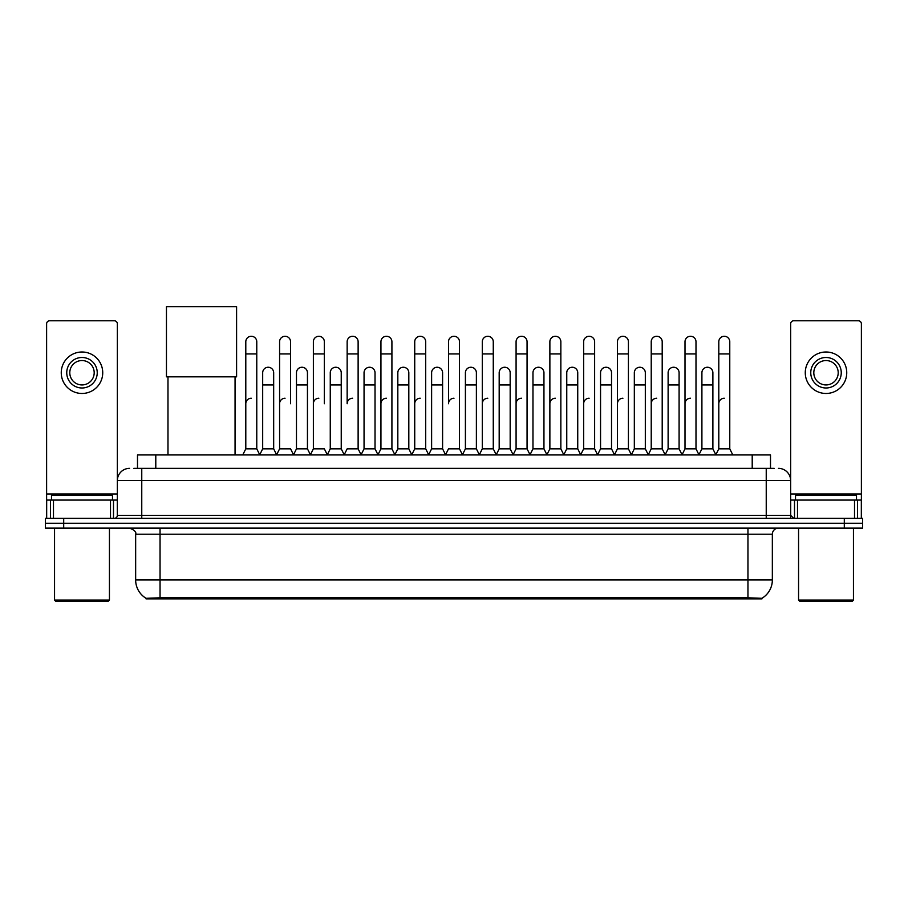 <?xml version="1.0" encoding="UTF-8"?>
<svg xmlns="http://www.w3.org/2000/svg" width="908" height="908" viewBox="0 0 908 908"><rect width="100%" height="100%" fill="white"/><g stroke="black" fill="none" stroke-linecap="round" stroke-linejoin="round"><path stroke-width="1.36" d="M133.828 468.358L141.762 468.358L133.828 468.358L137.494 468.358L137.494 454.942L770.506 454.942L770.506 468.358M761.971 598.871L146.029 598.871L146.029 598.27M135.655 579.962L160.046 579.962L160.046 534.222L135.655 534.222L135.655 579.962A21.349 21.349 0 0 0 146.097 598.315L162.487 597.691L745.513 597.691L761.903 598.315A21.349 21.349 0 0 0 772.345 579.962L772.345 534.222A6.095 6.095 0 0 1 778.44 528.127M862.6 528.127L862.6 523.246L45.4 523.246L45.4 528.127L63.696 528.127L63.696 523.246L45.4 523.246L45.4 518.366L63.696 518.366L63.696 523.246L862.6 523.246L862.6 528.127L63.696 528.127M129.56 468.358A12.201 12.201 0 0 0 117.359 480.559L117.359 515.324A3.053 3.053 0 0 1 114.317 518.366M778.44 468.358A12.201 12.201 0 0 1 790.641 480.559L141.762 480.559L141.762 468.358L774.172 468.358M854.519 518.366L854.519 500.07L861.386 500.07L861.386 518.366L861.386 323.827A3.053 3.053 0 0 0 858.332 320.774L793.683 320.774A3.053 3.053 0 0 0 790.641 323.827L790.641 515.324L793.683 518.366M862.6 518.366L862.6 523.246L862.6 518.366L63.696 518.366M110.504 518.366L110.504 500.07L53.481 500.07L53.481 518.366M141.762 518.366L141.762 480.559L117.359 480.559L117.359 323.827A3.053 3.053 0 0 0 114.317 320.774L49.668 320.774A3.053 3.053 0 0 0 46.614 323.827L46.614 500.07L53.481 500.07M110.504 500.07L117.359 500.07M46.614 518.366L46.614 500.07M81.992 357.491A15.243 15.243 0 0 0 66.749 372.734A15.243 15.243 0 0 0 81.992 387.988A15.243 15.243 0 0 0 97.235 372.734A15.243 15.243 0 0 0 81.992 357.491M81.992 360.544A12.201 12.201 0 0 0 69.791 372.734A12.201 12.201 0 0 0 81.992 384.935A12.201 12.201 0 0 0 94.194 372.734A12.201 12.201 0 0 0 81.992 360.544M81.992 393.47A20.736 20.736 0 0 0 102.729 372.734A20.736 20.736 0 0 0 81.992 351.998A20.736 20.736 0 0 0 61.256 372.734A20.736 20.736 0 0 0 81.992 393.47M108.211 601.312L55.763 601.312L54.548 600.086L109.437 600.086L108.211 601.312M54.548 528.127L54.548 600.086M109.437 528.127L109.437 600.086M112.478 500.07L112.478 495.201L51.495 495.201L51.495 500.07M167.98 376.82L167.98 454.942M235.059 376.82L235.059 454.942M166.459 306.688L236.591 306.688L236.591 376.82L166.459 376.82L166.459 306.688M242.742 454.942L245.796 448.847L256.771 448.847L259.824 454.942M256.771 448.847L256.771 341.76A5.493 5.493 0 0 0 251.289 336.266A5.493 5.493 0 0 1 251.629 336.278M245.796 448.847L245.796 353.95L256.771 353.95M245.796 353.95L245.796 341.76A5.493 5.493 0 0 1 251.289 336.266M276.531 454.942L279.585 448.847L290.56 448.847L293.613 454.942M290.56 403.719L290.56 341.76A5.493 5.493 0 0 0 285.067 336.266A5.493 5.493 0 0 1 285.418 336.278M279.585 448.847L279.585 353.95L290.56 353.95M279.585 353.95L279.585 341.76A5.493 5.493 0 0 1 285.067 336.266M310.32 454.942L313.374 448.847L324.349 448.847L327.391 454.942M324.349 403.719L324.349 341.76A5.493 5.493 0 0 0 318.856 336.266A5.493 5.493 0 0 1 319.196 336.278M313.374 448.847L313.374 353.95L324.349 353.95M313.374 353.95L313.374 341.76A5.493 5.493 0 0 1 318.856 336.266M344.109 454.942L347.151 448.847L358.127 448.847L361.18 454.942M358.127 448.847L358.127 341.76A5.493 5.493 0 0 0 352.644 336.266A5.493 5.493 0 0 1 352.985 336.278M352.644 398.226A5.493 5.493 0 0 0 347.151 403.719L347.151 353.95L358.127 353.95M347.151 353.95L347.151 341.76A5.493 5.493 0 0 1 352.644 336.266M377.887 454.942L380.94 448.847L391.916 448.847L394.969 454.942M391.916 448.847L391.916 341.76A5.493 5.493 0 0 0 386.433 336.266A5.493 5.493 0 0 1 386.774 336.278M380.94 448.847L380.94 353.95L391.916 353.95M380.94 353.95L380.94 341.76A5.493 5.493 0 0 1 386.433 336.266M411.676 454.942L414.729 448.847L425.704 448.847L428.758 454.942M425.704 448.847L425.704 341.76A5.493 5.493 0 0 0 420.211 336.266A5.493 5.493 0 0 1 420.563 336.278M414.729 448.847L414.729 353.95L425.704 353.95M414.729 353.95L414.729 341.76A5.493 5.493 0 0 1 420.211 336.266M445.465 454.942L448.507 448.847L459.493 448.847L462.535 454.942M459.493 448.847L459.493 341.76A5.493 5.493 0 0 0 454 336.266A5.493 5.493 0 0 1 454.341 336.278M454 398.226A5.493 5.493 0 0 0 448.507 403.719L448.507 353.95L459.493 353.95M448.507 353.95L448.507 341.76A5.493 5.493 0 0 1 454 336.266M479.242 454.942L482.296 448.847L493.271 448.847L496.324 454.942M513.122 454.76L510.171 448.847L499.184 448.847L496.233 454.76L493.271 448.847L493.271 341.76A5.493 5.493 0 0 0 487.789 336.266A5.493 5.493 0 0 1 488.129 336.278M462.444 454.76L465.407 448.847L476.382 448.847L479.345 454.76L482.296 448.847L482.296 353.95L493.271 353.95M482.296 353.95L482.296 341.76A5.493 5.493 0 0 1 487.789 336.266M513.031 454.942L516.084 448.847L527.06 448.847L530.113 454.942M563.891 454.942L560.849 448.847L549.873 448.847L546.911 454.76L543.949 448.847L532.973 448.847L530.022 454.76L527.06 448.847L527.06 341.76A5.493 5.493 0 0 0 521.567 336.266A5.493 5.493 0 0 1 521.918 336.278M516.084 448.847L516.084 353.95L527.06 353.95M516.084 353.95L516.084 341.76A5.493 5.493 0 0 1 521.567 336.266M597.68 454.942L594.626 448.847L583.651 448.847L580.7 454.76L577.738 448.847L566.762 448.847L563.8 454.76L560.849 448.847L560.849 353.95L549.873 353.95L549.873 448.847L546.82 454.942M549.873 353.95L549.873 341.76A5.493 5.493 0 0 1 555.707 336.278A5.493 5.493 0 0 1 560.849 341.76L560.849 353.95M631.469 454.942L628.415 448.847L617.44 448.847L614.478 454.76L611.527 448.847L600.551 448.847L597.589 454.76L594.626 448.847L594.626 353.95L583.651 353.95L583.651 448.847L580.609 454.942M583.651 353.95L583.651 341.76A5.493 5.493 0 0 1 589.485 336.278A5.493 5.493 0 0 1 594.626 341.76L594.626 353.95M665.258 454.942L662.204 448.847L651.229 448.847L648.267 454.76L645.316 448.847L634.329 448.847L631.378 454.76L628.415 448.847L628.415 353.95L617.44 353.95L617.44 448.847L614.387 454.942M617.44 353.95L617.44 341.76A5.493 5.493 0 0 1 623.274 336.278A5.493 5.493 0 0 1 628.415 341.76L628.415 353.95M699.035 454.942L695.993 448.847L685.007 448.847L682.056 454.76L679.093 448.847L668.118 448.847L665.155 454.76L662.204 448.847L662.204 353.95L651.229 353.95L651.229 448.847L648.176 454.942M651.229 353.95L651.229 341.76A5.493 5.493 0 0 1 657.063 336.278A5.493 5.493 0 0 1 662.204 341.76L662.204 353.95M715.742 454.942L718.795 448.847L718.795 353.95L729.771 353.95L729.771 448.847L732.824 454.942L729.771 448.847L718.795 448.847L715.845 454.76L712.882 448.847L701.907 448.847L698.944 454.76L695.993 448.847L695.993 353.95L685.007 353.95L685.007 448.847L681.965 454.942M685.007 353.95L685.007 341.76A5.493 5.493 0 0 1 690.84 336.278A5.493 5.493 0 0 1 695.993 341.76L695.993 353.95M718.795 353.95L718.795 341.76A5.493 5.493 0 0 1 724.629 336.278A5.493 5.493 0 0 1 729.771 341.76L729.771 353.95M259.733 454.76L262.684 448.847L273.671 448.847L276.622 454.76M273.671 448.847L273.671 372.734A5.493 5.493 0 0 0 268.518 367.263A5.493 5.493 0 0 1 273.671 372.734M262.684 448.847L262.684 384.935L273.671 384.935M262.684 384.935L262.684 372.734A5.493 5.493 0 0 1 268.518 367.263M293.522 454.76L296.473 448.847L307.449 448.847L310.411 454.76M307.449 448.847L307.449 372.734A5.493 5.493 0 0 0 302.307 367.263A5.493 5.493 0 0 1 307.449 372.734M296.473 448.847L296.473 384.935L307.449 384.935M296.473 384.935L296.473 372.734A5.493 5.493 0 0 1 302.307 367.263M327.3 454.76L330.262 448.847L341.238 448.847L344.2 454.76M341.238 448.847L341.238 372.734A5.493 5.493 0 0 0 336.096 367.263A5.493 5.493 0 0 1 341.238 372.734M330.262 448.847L330.262 384.935L341.238 384.935M330.262 384.935L330.262 372.734A5.493 5.493 0 0 1 336.096 367.263M361.089 454.76L364.051 448.847L375.027 448.847L377.978 454.76M375.027 448.847L375.027 372.734A5.493 5.493 0 0 0 369.885 367.263A5.493 5.493 0 0 1 375.027 372.734M364.051 448.847L364.051 384.935L375.027 384.935M364.051 384.935L364.051 372.734A5.493 5.493 0 0 1 369.885 367.263M394.878 454.76L397.829 448.847L408.816 448.847L411.767 454.76M408.816 448.847L408.816 372.734A5.493 5.493 0 0 0 403.663 367.263A5.493 5.493 0 0 1 408.816 372.734M397.829 448.847L397.829 384.935L408.816 384.935M397.829 384.935L397.829 372.734A5.493 5.493 0 0 1 403.663 367.263M428.655 454.76L431.618 448.847L442.593 448.847L445.556 454.76M442.593 448.847L442.593 372.734A5.493 5.493 0 0 0 437.452 367.263A5.493 5.493 0 0 1 442.593 372.734M431.618 448.847L431.618 384.935L442.593 384.935M431.618 384.935L431.618 372.734A5.493 5.493 0 0 1 437.452 367.263M476.382 448.847L476.382 372.734A5.493 5.493 0 0 0 471.241 367.263A5.493 5.493 0 0 1 476.382 372.734M465.407 448.847L465.407 384.935L476.382 384.935M465.407 384.935L465.407 372.734A5.493 5.493 0 0 1 471.241 367.263M510.171 448.847L510.171 372.734A5.493 5.493 0 0 0 505.018 367.263A5.493 5.493 0 0 1 510.171 372.734M499.184 448.847L499.184 384.935L510.171 384.935M499.184 384.935L499.184 372.734A5.493 5.493 0 0 1 505.018 367.263M543.949 448.847L543.949 372.734A5.493 5.493 0 0 0 538.807 367.263A5.493 5.493 0 0 1 543.949 372.734M532.973 448.847L532.973 384.935L543.949 384.935M532.973 384.935L532.973 372.734A5.493 5.493 0 0 1 538.807 367.263M577.738 448.847L577.738 372.734A5.493 5.493 0 0 0 572.596 367.263A5.493 5.493 0 0 1 577.738 372.734M566.762 448.847L566.762 384.935L577.738 384.935M566.762 384.935L566.762 372.734A5.493 5.493 0 0 1 572.596 367.263M611.527 448.847L611.527 372.734A5.493 5.493 0 0 0 606.385 367.263A5.493 5.493 0 0 1 611.527 372.734M600.551 448.847L600.551 384.935L611.527 384.935M600.551 384.935L600.551 372.734A5.493 5.493 0 0 1 606.385 367.263M645.316 448.847L645.316 372.734A5.493 5.493 0 0 0 640.163 367.263A5.493 5.493 0 0 1 645.316 372.734M634.329 448.847L634.329 384.935L645.316 384.935M634.329 384.935L634.329 372.734A5.493 5.493 0 0 1 640.163 367.263M679.093 448.847L679.093 372.734A5.493 5.493 0 0 0 673.952 367.263A5.493 5.493 0 0 1 679.093 372.734M668.118 448.847L668.118 384.935L679.093 384.935M668.118 384.935L668.118 372.734A5.493 5.493 0 0 1 673.952 367.263M712.882 448.847L712.882 372.734A5.493 5.493 0 0 0 707.741 367.263A5.493 5.493 0 0 1 712.882 372.734M701.907 448.847L701.907 384.935L712.882 384.935M701.907 384.935L701.907 372.734A5.493 5.493 0 0 1 707.741 367.263M854.519 500.07L797.496 500.07L797.496 518.366M790.641 500.07L797.496 500.07M790.641 518.366L790.641 515.324L766.239 515.324L766.239 468.358M826.008 357.491A15.243 15.243 0 0 0 810.765 372.734A15.243 15.243 0 0 0 826.008 387.988A15.243 15.243 0 0 0 841.251 372.734A15.243 15.243 0 0 0 826.008 357.491M826.008 360.544A12.201 12.201 0 0 0 813.806 372.734A12.201 12.201 0 0 0 826.008 384.935A12.201 12.201 0 0 0 838.209 372.734A12.201 12.201 0 0 0 826.008 360.544M826.008 393.47A20.736 20.736 0 0 0 846.744 372.734A20.736 20.736 0 0 0 826.008 351.998A20.736 20.736 0 0 0 805.271 372.734A20.736 20.736 0 0 0 826.008 393.47M852.237 601.312L799.789 601.312L798.563 600.086L853.452 600.086L852.237 601.312M798.563 528.127L798.563 600.086M853.452 528.127L853.452 600.086M856.505 500.07L856.505 495.201L795.521 495.201L795.521 500.07M245.796 403.719A5.493 5.493 0 0 1 251.289 398.226M279.585 403.719A5.493 5.493 0 0 1 285.067 398.226M313.374 403.719A5.493 5.493 0 0 1 318.856 398.226M380.94 403.719A5.493 5.493 0 0 1 386.433 398.226M414.729 403.719A5.493 5.493 0 0 1 420.211 398.226M482.296 403.719A5.493 5.493 0 0 1 487.789 398.226M516.084 403.719A5.493 5.493 0 0 1 521.567 398.226M549.873 403.719A5.493 5.493 0 0 1 555.356 398.226M583.651 403.719A5.493 5.493 0 0 1 589.144 398.226M617.44 448.847L617.44 403.719A5.493 5.493 0 0 1 622.933 398.226M651.229 403.719A5.493 5.493 0 0 1 656.711 398.226M695.993 448.847L695.993 403.719M685.007 403.719A5.493 5.493 0 0 1 690.5 398.226M718.795 403.719A5.493 5.493 0 0 1 724.289 398.226M745.513 598.871L745.513 597.691M162.487 598.871L162.487 597.691M155.79 468.358L155.79 454.942M752.21 468.358L752.21 454.942M747.954 528.127L747.954 534.222L160.046 534.222L160.046 528.127M772.345 534.222L747.954 534.222L747.954 579.962L772.345 579.962M747.954 597.816L747.954 579.962L160.046 579.962L160.046 597.816M844.304 528.127L844.304 518.366M117.359 515.324L766.239 515.324L766.239 518.366M117.359 493.975L46.614 493.975M117.314 515.846L117.314 500.07M113.5 500.07L113.5 518.366M46.671 500.07L46.671 518.366M50.473 518.366L50.473 500.07M861.386 493.975L790.641 493.975M861.329 518.366L861.329 500.07M857.527 500.07L857.527 518.366M790.686 500.07L790.686 515.846M794.5 518.366L794.5 500.07M135.655 534.222C136.518 532.065 134.475 530.034 129.56 528.127"/></g></svg>
